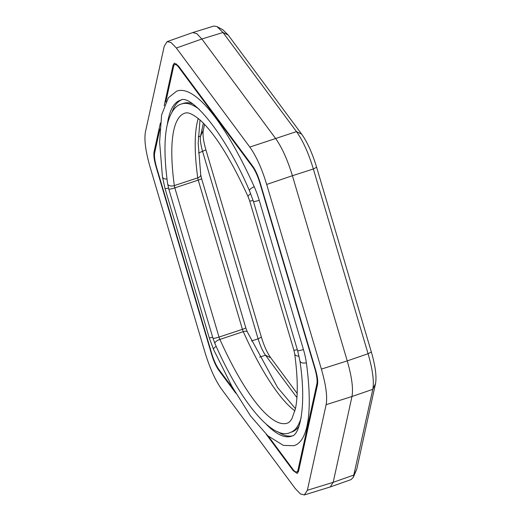 <?xml version="1.0" encoding="UTF-8"?>
<svg xmlns="http://www.w3.org/2000/svg" width="521" height="521" viewBox="0 0 521 521"><rect width="100%" height="100%" fill="white"/><g stroke="black" fill="none" stroke-linecap="round" stroke-linejoin="round"><path stroke-width="0.78" d="M216.228 346.406A4.897 1.817 155.8 0 0 213.577 349.532L232.021 386.562L250.555 416.005L267.846 435.803L283.365 445.383L293.818 445.715A186.72 46.656 -108.3 0 0 306.368 362.746A28.388 7.092 -108.3 0 0 303.43 349.519L259.23 200.318A28.388 7.092 -108.3 0 0 254.248 186.792A4.897 1.817 -24.2 0 0 249.526 190.862C223.724 130.432 190.198 94.021 180.807 100.097A176.938 44.213 -108.3 0 0 180.259 100.266A176.938 44.213 -108.3 0 0 167.365 124.096M266.765 424.804A176.938 44.213 -108.3 0 0 291.324 436.259A176.938 44.213 -108.3 0 0 291.858 436.064C299.875 435.165 306.732 405.436 299.894 360.851A4.897 2.839 -7.7 0 0 306.368 362.746M159.875 129.032L154.711 152.601A19.095 4.774 -108.3 0 0 156.756 167.957L211.708 353.492A19.095 4.774 -108.3 0 0 218.996 369.617L233.467 389.141M165.795 101.999L173.552 66.603A19.095 4.774 -108.3 0 1 174.841 64.597A19.095 4.774 -108.3 0 1 178.788 67.372L252.587 166.909A19.095 4.774 -108.3 0 1 259.868 183.027L314.827 368.562A19.095 4.774 -108.3 0 1 316.872 383.918L298.032 469.916A19.095 4.774 -108.3 0 1 296.742 471.928A19.095 4.774 -108.3 0 1 292.789 469.154L268.497 436.383M254.248 186.792A186.72 46.656 -108.3 0 0 176.626 91.182L168.348 97.785L161.614 114.933L159.602 141.901L162.435 176.834A4.897 2.839 172.3 0 0 167.013 179.055M164.18 105.717L173.07 65.125L174.405 63.067L178.397 65.9L252.678 166.095C255.485 170.002 257.954 175.466 260.077 182.474L315.4 369.233C317.419 376.227 318.116 381.431 317.471 384.837L298.507 471.401L297.224 473.439L293.186 470.619L293.811 470.398M160.377 123.073L154.105 151.689L154.971 151.416M235.863 393.303L218.898 370.424C216.098 366.517 213.63 361.06 211.506 354.046L156.183 167.287C154.157 160.292 153.467 155.095 154.105 151.689M266.374 434.455L293.186 470.619M266.687 184.454C261.835 168.472 256.208 156.013 249.806 147.078L176.358 48.017L171.083 42.546L167.15 41.608L164.219 46.239L145.463 131.826C144.017 139.615 145.6 151.481 150.198 167.423L204.896 352.072C209.748 368.054 215.375 380.512 221.777 389.447L295.218 488.503L300.422 493.928L304.323 494.95L307.364 490.281L326.113 404.693C327.559 396.911 325.983 385.045 321.379 369.096L266.687 184.454L292.398 175.72L347.247 360.903L321.379 369.096M176.358 48.017L201.855 39.003L196.808 33.683L192.757 32.556L213.897 26.05L217.029 26.597L222.988 32.497L201.855 39.003L275.518 138.352C281.907 147.332 287.533 159.791 292.398 175.72L313.355 168.986L368.073 353.726C372.658 369.617 374.234 381.483 372.808 389.324L353.303 477.295L351.128 479.587L330.242 486.966L333.18 482.335L307.364 490.281M192.757 32.556L167.15 41.608M304.323 494.95L330.242 486.966M217.029 26.597L222.903 29.814L228.185 35.031L301.666 134.144C307.325 142.103 312.313 153.135 316.618 167.241L371.343 351.988C375.38 366.061 376.781 376.572 375.537 383.515L372.808 389.324L351.981 396.501L333.18 482.335L354.052 474.957L356.774 469.141L353.303 477.295M326.113 404.693L351.981 396.501C353.388 388.659 351.812 376.794 347.247 360.903L368.073 353.726L371.343 351.988M375.537 383.515L356.774 469.141M204.564 124.389L203.294 130.191C202.526 134.574 203.398 141.132 205.912 149.866L261.373 337.113C264.088 345.964 267.195 352.847 270.705 357.764L297.152 393.44M203.385 123.164L200.572 136.007C199.979 139.478 200.67 144.675 202.643 151.604L258.11 338.852C260.279 345.866 262.74 351.323 265.508 355.231L296.924 397.601M228.185 35.031L222.988 32.497L296.475 131.611C302.877 140.592 308.51 153.05 313.355 168.986L316.618 167.241M181.282 99.986A176.932 44.213 -108.3 0 0 172.054 112.041M277.719 431.688A176.932 44.213 -108.3 0 0 292.307 435.869M299.894 360.851L297.615 350.64A4.897 0.586 -16.5 0 0 303.43 349.519M168.504 188.074A4.897 0.586 163.5 0 1 165.027 188.517L209.221 337.719A4.897 0.586 163.5 0 0 212.692 337.276M249.526 190.862L253.421 201.438A4.897 0.586 -16.5 0 0 259.23 200.318M173.07 65.125L175.629 64.337M156.183 167.287L156.528 167.182M211.506 354.046L211.845 353.935M218.898 370.424L219.452 370.236M301.666 134.144L296.475 131.611L249.806 147.078M203.294 130.191L200.572 136.007L198.227 136.815M205.912 149.866L198.553 153.018M261.373 337.113L258.11 338.852L251.5 340.975M270.705 357.764L265.508 355.231L259.549 357.145M198.254 118.475A163.223 40.788 -108.3 0 0 197.726 177.856A4.897 1.224 -108.3 0 0 198.234 180.136L242.428 329.337A4.897 1.224 -108.3 0 0 243.287 331.669A163.223 40.788 -108.3 0 0 294.919 410.913M199.999 119.954L198.182 143.145L200.722 174.724A4.897 2.839 172.3 0 1 197.726 177.856L174.32 185.593A4.897 1.224 -108.3 0 0 174.828 187.873L219.022 337.074L242.428 329.337A4.897 0.586 163.5 0 0 245.775 327.748L247.267 331.799A4.897 1.817 155.8 0 0 243.287 331.669L219.882 339.405A163.223 40.788 -108.3 0 0 287.247 423.163C288.725 422.818 290.282 421.352 291.903 418.754L295.42 408.77C298.097 396.11 297.856 377.823 294.71 353.915A4.897 2.839 -7.7 0 0 299.047 356.143M245.775 327.748L201.581 178.553A4.897 0.586 163.5 0 1 198.234 180.136L174.828 187.873A4.897 0.586 163.5 0 1 168.791 189.071L212.985 338.266A4.897 0.586 163.5 0 0 219.022 337.074A4.897 1.224 -108.3 0 0 219.882 339.405A4.897 1.817 155.8 0 0 214.932 343.547L212.985 338.266M250.757 193.753A4.897 1.817 -24.2 0 0 248.172 196.84C231.09 159.433 215.16 133.917 200.383 120.299C193.089 114.171 187.892 111.807 184.786 113.213A163.223 40.788 -108.3 0 0 174.32 185.593A4.897 2.839 172.3 0 1 167.619 183.77L168.791 189.071M199.328 109.41A173.018 43.236 -108.3 0 0 181.718 103.913C174.698 105.704 169.696 113.441 166.72 127.131C164.128 141.302 164.428 160.181 167.619 183.77M248.172 196.84L249.663 200.891A4.897 0.586 -16.5 0 0 253.121 200.448M249.663 200.891L293.857 350.086A4.897 0.586 -16.5 0 0 297.322 349.643M299.119 426.002A173.018 43.236 -108.3 0 1 292.118 431.863L290.314 432.463A173.018 43.236 -108.3 0 0 301.184 417.549M192.633 103.855A173.018 43.236 -108.3 0 0 183.516 103.321L181.718 103.913M315.166 368.451L314.827 368.562M260.207 182.917L259.868 183.027M317.654 383.664L316.872 383.918M298.898 469.636L298.032 469.916M253.134 166.727L252.587 166.909M179.348 67.183L178.788 67.372M213.577 349.532L209.221 337.719M165.027 188.517L162.435 176.834M297.615 350.64L253.421 201.438M295.44 408.685L277.55 387.442L247.267 331.799M201.581 178.553L200.722 174.724M293.857 350.086L294.71 353.915M290.314 432.463C274.215 440.844 242.154 405.794 214.932 343.547M298.52 471.336L296.742 471.928M176.704 63.979L174.841 64.597"/></g></svg>
